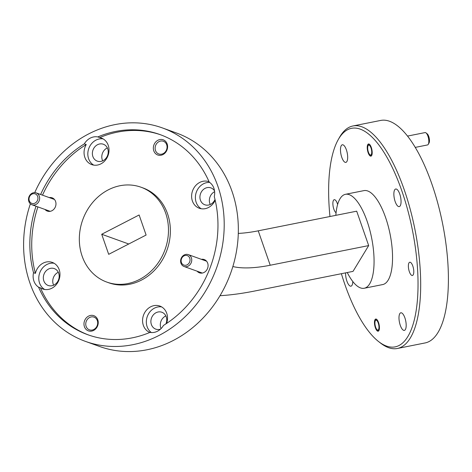 <?xml version="1.0" encoding="UTF-8"?>
<svg xmlns="http://www.w3.org/2000/svg" width="472" height="472" viewBox="0 0 472 472"><rect width="100%" height="100%" fill="white"/><g stroke="black" fill="none" stroke-linecap="round" stroke-linejoin="round"><path stroke-width="0.71" d="M167.153 143.948A8.065 7.003 -70.2 0 0 157.978 140.225A8.065 7.003 -70.2 0 0 153.789 150.839A8.065 7.003 -70.2 0 0 162.97 154.562A8.065 7.003 -70.2 0 0 167.153 143.948M166.681 144.727A6.755 5.865 -70.2 0 0 163.377 141.258A6.755 5.865 -70.2 0 0 156.94 143.258A6.755 5.865 -70.2 0 0 155.489 150.497A6.755 5.865 -70.2 0 0 158.798 153.972A6.755 5.865 -70.2 0 0 165.235 151.972A6.755 5.865 -70.2 0 0 166.681 144.727M97.787 319.821A8.065 7.003 -70.2 0 0 88.612 316.098A8.065 7.003 -70.2 0 0 84.423 326.707A8.065 7.003 -70.2 0 0 93.603 330.435A8.065 7.003 -70.2 0 0 97.787 319.821M97.315 320.6A6.755 5.865 -70.2 0 0 94.011 317.131A6.755 5.865 -70.2 0 0 87.574 319.131A6.755 5.865 -70.2 0 0 86.122 326.37A6.755 5.865 -70.2 0 0 89.432 329.845A6.755 5.865 -70.2 0 0 95.869 327.839A6.755 5.865 -70.2 0 0 97.315 320.6M45.005 209.462A7.056 6.13 -70.2 0 0 52.911 210.111A7.056 6.13 -70.2 0 0 55.584 201.45A7.056 6.13 -70.2 0 0 49.277 197.597M197.113 271.193A7.056 6.13 -70.2 0 0 205.019 271.842A7.056 6.13 -70.2 0 0 207.692 263.181A7.056 6.13 -70.2 0 0 201.385 259.329M84.34 143.866L86.228 144.544A14.119 12.254 -70.2 0 0 84.842 157.353A14.119 12.254 -70.2 0 0 91.757 164.61A14.119 12.254 -70.2 0 0 105.203 160.427A14.119 12.254 -70.2 0 0 108.23 145.299A14.119 12.254 -70.2 0 0 101.321 138.042A14.119 12.254 -70.2 0 0 99.704 137.6L97.822 136.921A14.119 12.254 -70.2 0 0 84.34 143.866A106.395 92.347 -70.2 0 0 40.616 194.482M103.138 138.898A14.119 12.254 -70.2 0 0 90.931 144.473A14.119 12.254 -70.2 0 0 88.612 158.71A14.119 12.254 -70.2 0 0 93.704 165.106M107.74 148.851A8.974 7.788 -70.2 0 0 103.344 144.237A8.974 7.788 -70.2 0 0 94.795 146.892A8.974 7.788 -70.2 0 0 92.872 156.509A8.974 7.788 -70.2 0 0 97.267 161.123A8.974 7.788 -70.2 0 0 105.816 158.468A8.974 7.788 -70.2 0 0 107.74 148.851M107.345 147.907A8.974 7.788 -70.2 0 0 102.294 159.902A8.974 7.788 -70.2 0 0 102.689 160.846M36.025 206.229A106.395 92.347 -70.2 0 0 33.53 272.698A14.119 12.254 -70.2 0 0 33.907 281.035A14.119 12.254 -70.2 0 0 38.562 287.159A106.395 92.347 -70.2 0 0 87.869 334.754A106.395 92.347 -70.2 0 0 149.99 332.382A14.119 12.254 -70.2 0 0 163.471 325.432A106.395 92.347 -70.2 0 0 214.282 196.6A14.119 12.254 -70.2 0 0 213.904 188.269A14.119 12.254 -70.2 0 0 209.249 182.139A106.395 92.347 -70.2 0 0 159.943 134.549A106.395 92.347 -70.2 0 0 97.822 136.921M33.53 272.698L35.412 273.377A14.119 12.254 -70.2 0 1 52.268 262.402A14.119 12.254 -70.2 0 1 59.183 269.659A14.119 12.254 -70.2 0 1 56.156 284.787A14.119 12.254 -70.2 0 1 42.704 288.97A14.119 12.254 -70.2 0 1 40.45 287.837L38.562 287.159M54.091 263.258A14.119 12.254 -70.2 0 0 41.878 268.833A14.119 12.254 -70.2 0 0 39.565 283.07A14.119 12.254 -70.2 0 0 44.651 289.466M58.687 273.211A8.974 7.788 -70.2 0 0 54.298 268.597A8.974 7.788 -70.2 0 0 45.749 271.252A8.974 7.788 -70.2 0 0 43.825 280.87A8.974 7.788 -70.2 0 0 48.215 285.483A8.974 7.788 -70.2 0 0 56.764 282.828A8.974 7.788 -70.2 0 0 58.687 273.211M58.298 272.267A8.974 7.788 -70.2 0 0 53.247 284.262A8.974 7.788 -70.2 0 0 53.637 285.206M166.592 323.432A14.119 12.254 -70.2 0 0 166.74 313.308A14.119 12.254 -70.2 0 0 159.825 306.051A14.119 12.254 -70.2 0 0 146.379 310.234A14.119 12.254 -70.2 0 0 143.352 325.361A14.119 12.254 -70.2 0 0 149.825 332.453M161.648 306.906A14.119 12.254 -70.2 0 0 149.435 312.482A14.119 12.254 -70.2 0 0 147.122 326.718A14.119 12.254 -70.2 0 0 151.353 332.553M165.932 323.869A8.974 7.788 -70.2 0 0 166.244 316.859A8.974 7.788 -70.2 0 0 161.855 312.246A8.974 7.788 -70.2 0 0 153.306 314.907A8.974 7.788 -70.2 0 0 151.382 324.524A8.974 7.788 -70.2 0 0 155.772 329.137A8.974 7.788 -70.2 0 0 160.492 329.132M165.855 315.921A8.974 7.788 -70.2 0 0 160.804 327.916A8.974 7.788 -70.2 0 0 161.07 328.583M214.542 190.9A8.974 7.788 -70.2 0 0 210.901 187.885A8.974 7.788 -70.2 0 0 202.352 190.546A8.974 7.788 -70.2 0 0 200.429 200.163A8.974 7.788 -70.2 0 0 204.824 204.777A8.974 7.788 -70.2 0 0 215.002 199.461M214.63 191.685A8.974 7.788 -70.2 0 0 209.851 203.556A8.974 7.788 -70.2 0 0 210.246 204.494M209.084 181.767A14.119 12.254 -70.2 0 0 208.878 181.69A14.119 12.254 -70.2 0 0 195.426 185.874A14.119 12.254 -70.2 0 0 192.399 201.001A14.119 12.254 -70.2 0 0 199.314 208.258A14.119 12.254 -70.2 0 0 215.185 200.228M209.674 182.434A14.119 12.254 -70.2 0 0 196.169 202.358A14.119 12.254 -70.2 0 0 201.261 208.76M106.825 282.091L108.707 282.769A50.421 43.766 -70.2 0 0 156.745 267.836A50.421 43.766 -70.2 0 0 167.554 213.804A50.421 43.766 -70.2 0 0 142.868 187.885L140.986 187.207A50.421 43.766 -70.2 0 0 92.949 202.14A50.421 43.766 -70.2 0 0 82.146 256.172A50.421 43.766 -70.2 0 0 106.825 282.091A50.421 43.766 -70.2 0 0 154.863 267.158A50.421 43.766 -70.2 0 0 165.666 213.126A50.421 43.766 -70.2 0 0 140.986 187.207M413.171 274.869A6.755 2.413 -101.3 0 0 413.165 267.176A6.755 2.413 -101.3 0 0 409.761 262.237A6.755 2.413 -101.3 0 0 408.994 262.863A6.755 2.413 -101.3 0 0 409 270.55A6.755 2.413 -101.3 0 0 412.404 275.489A6.755 2.413 -101.3 0 0 413.171 274.869M337.622 204.488A6.755 2.413 -101.3 0 0 334.259 199.691A6.755 2.413 -101.3 0 0 333.486 200.317A6.755 2.413 -101.3 0 0 333.244 206.937A6.755 2.413 -101.3 0 0 336.07 212.748M371.629 155.571A6.201 2.212 -101.3 0 0 371.623 148.515A6.201 2.212 -101.3 0 0 368.496 143.978A6.201 2.212 -101.3 0 0 367.794 144.55A6.201 2.212 -101.3 0 0 367.8 151.612A6.201 2.212 -101.3 0 0 370.927 156.143A6.201 2.212 -101.3 0 0 371.629 155.571M378.868 330.63A6.201 2.212 -101.3 0 0 378.863 323.574A6.201 2.212 -101.3 0 0 375.736 319.037A6.201 2.212 -101.3 0 0 375.033 319.609A6.201 2.212 -101.3 0 0 375.039 326.671A6.201 2.212 -101.3 0 0 378.166 331.202A6.201 2.212 -101.3 0 0 378.868 330.63M352.791 281.518A8.974 3.204 78.7 0 1 351.97 285.348A8.974 3.204 78.7 0 1 350.95 286.174A8.974 3.204 78.7 0 1 347.227 282.002A8.974 3.204 78.7 0 1 345.61 272.863M341.297 145.612A8.974 3.204 78.7 0 1 342.318 144.786A8.974 3.204 78.7 0 1 346.843 151.347A8.974 3.204 78.7 0 1 346.855 161.56A8.974 3.204 78.7 0 1 345.834 162.386A8.974 3.204 78.7 0 1 341.315 155.825A8.974 3.204 78.7 0 1 341.297 145.612M394.686 189.838A8.974 3.204 78.7 0 1 395.707 189.012A8.974 3.204 78.7 0 1 400.226 195.573A8.974 3.204 78.7 0 1 400.244 205.786A8.974 3.204 78.7 0 1 399.223 206.612A8.974 3.204 78.7 0 1 394.698 200.051A8.974 3.204 78.7 0 1 394.686 189.838M399.808 313.62A8.974 3.204 78.7 0 1 400.828 312.794A8.974 3.204 78.7 0 1 405.348 319.355A8.974 3.204 78.7 0 1 405.359 329.574A8.974 3.204 78.7 0 1 404.339 330.4A8.974 3.204 78.7 0 1 399.819 323.839A8.974 3.204 78.7 0 1 399.808 313.62M341.386 273.707A111.433 39.784 -101.3 0 0 378.579 341.551A111.433 39.784 -101.3 0 0 407.808 336.607A111.433 39.784 -101.3 0 0 401.778 190.706A111.433 39.784 -101.3 0 0 338.849 138.579A111.433 39.784 -101.3 0 0 338.259 139.588A111.433 39.784 -101.3 0 0 329.963 216.512M338.259 139.588L339.468 137.446A113.451 40.504 78.7 0 1 340.076 136.414A113.451 40.504 78.7 0 1 352.967 125.965A113.451 40.504 78.7 0 1 410.121 208.901A113.451 40.504 78.7 0 1 410.28 338.029A113.451 40.504 78.7 0 1 397.389 348.478A113.451 40.504 78.7 0 1 380.521 343.061L378.579 341.551M30.373 203.821A113.451 98.477 -70.2 0 0 29.942 283.076A113.451 98.477 -70.2 0 0 85.473 341.398L99.61 346.483A113.451 98.477 -70.2 0 0 207.692 312.883A113.451 98.477 -70.2 0 0 232.006 191.313A113.451 98.477 -70.2 0 0 176.469 132.998L162.338 127.906A113.451 98.477 -70.2 0 0 34.733 192.611M85.473 341.398A113.451 98.477 -70.2 0 0 193.561 307.797A113.451 98.477 -70.2 0 0 217.869 186.228A113.451 98.477 -70.2 0 0 162.338 127.906M352.967 125.965L380.68 120.437A113.451 40.504 78.7 0 1 437.833 203.373A113.451 40.504 78.7 0 1 437.992 332.494A113.451 40.504 78.7 0 1 425.101 342.943L397.389 348.478M347.262 272.533A47.902 17.104 -101.3 0 0 364.231 288.256A47.902 17.104 -101.3 0 0 369.676 283.843A47.902 17.104 -101.3 0 0 369.606 229.321A47.902 17.104 -101.3 0 0 345.474 194.305A47.902 17.104 -101.3 0 0 340.035 198.718A47.902 17.104 -101.3 0 0 335.84 215.338M364.231 288.256L382.709 284.569A47.902 17.104 -101.3 0 0 388.149 280.156A47.902 17.104 -101.3 0 0 388.084 225.634A47.902 17.104 -101.3 0 0 363.953 190.617L345.474 194.305M86.228 144.544A106.395 92.347 -70.2 0 0 42.498 195.16M37.913 206.907A106.395 92.347 -70.2 0 0 35.412 273.377M40.45 287.837A106.395 92.347 -70.2 0 0 88.813 335.085M139.122 214.972L101.704 234.26L108.69 254.331L146.108 235.044L139.122 214.972M258.237 230.832L270.22 265.24L368.673 245.587L356.69 211.179L258.237 230.832A70.186 23.777 -19.2 0 1 238.289 233.404M368.673 245.587L353.021 271.382L254.567 291.041A131.505 44.545 -19.2 0 1 220.005 295.702M270.22 265.24A70.186 23.777 -19.2 0 1 232.861 266.532M128.744 243.994L101.704 234.26M160.887 134.892A106.395 92.347 -70.2 0 0 99.704 137.6M378.385 323.444A5.045 1.799 -101.3 0 0 375.364 320.689A5.045 1.799 -101.3 0 0 375.517 326.801A5.045 1.799 -101.3 0 0 377.187 329.828A5.045 1.799 -101.3 0 0 378.863 328.583A5.045 1.799 -101.3 0 0 378.385 323.444M29.441 201.113A5.045 4.378 -70.2 0 0 35.37 202.907A5.045 4.378 -70.2 0 0 37.518 196.11A5.045 4.378 -70.2 0 0 31.594 194.316A5.045 4.378 -70.2 0 0 29.441 201.113M39.117 195.697A6.301 5.469 109.8 0 1 38.096 202.695A6.301 5.469 109.8 0 1 31.937 204.754A6.301 5.469 109.8 0 1 29.022 201.951A6.301 5.469 109.8 0 1 30.043 194.948A6.301 5.469 109.8 0 1 36.202 192.895A6.301 5.469 109.8 0 1 39.117 195.697M181.413 262.497A5.045 4.378 -70.2 0 0 187.148 264.822A5.045 4.378 -70.2 0 0 189.768 258.19A5.045 4.378 -70.2 0 0 184.027 255.865A5.045 4.378 -70.2 0 0 181.413 262.497M191.396 257.865A6.301 5.469 109.8 0 1 190.051 264.621A6.301 5.469 109.8 0 1 184.045 266.485A6.301 5.469 109.8 0 1 180.959 263.246A6.301 5.469 109.8 0 1 182.31 256.491A6.301 5.469 109.8 0 1 188.316 254.626A6.301 5.469 109.8 0 1 191.396 257.865M415.26 147.394L427.526 144.945A6.301 2.248 -101.3 0 0 428.24 144.367A6.301 2.248 -101.3 0 0 428.275 144.308A6.301 2.248 -101.3 0 0 428.499 138.325A6.301 2.248 -101.3 0 0 425.992 132.886L427.207 133.83A5.045 1.799 78.7 0 1 429.213 138.184A5.045 1.799 78.7 0 1 429.03 142.969A5.045 1.799 78.7 0 1 429.007 143.016M425.992 132.886A6.301 2.248 -101.3 0 0 425.06 132.585L407.537 136.083M371.269 154.545A5.045 1.799 -101.3 0 0 370.998 147.942A5.045 1.799 -101.3 0 0 368.148 145.582A5.045 1.799 -101.3 0 0 368.125 145.63A5.045 1.799 -101.3 0 0 367.948 150.415A5.045 1.799 -101.3 0 0 369.948 154.769A5.045 1.799 -101.3 0 0 371.269 154.545M375.364 320.689L376.09 319.397M377.187 329.828L378.402 330.772M31.937 204.754L50.197 211.326M36.202 192.895L54.469 199.467M184.045 266.485L202.305 273.058M188.316 254.626L206.577 261.199M429.03 142.969L428.275 144.308M369.948 154.769L371.163 155.713M368.125 145.63L368.85 144.338"/></g></svg>
